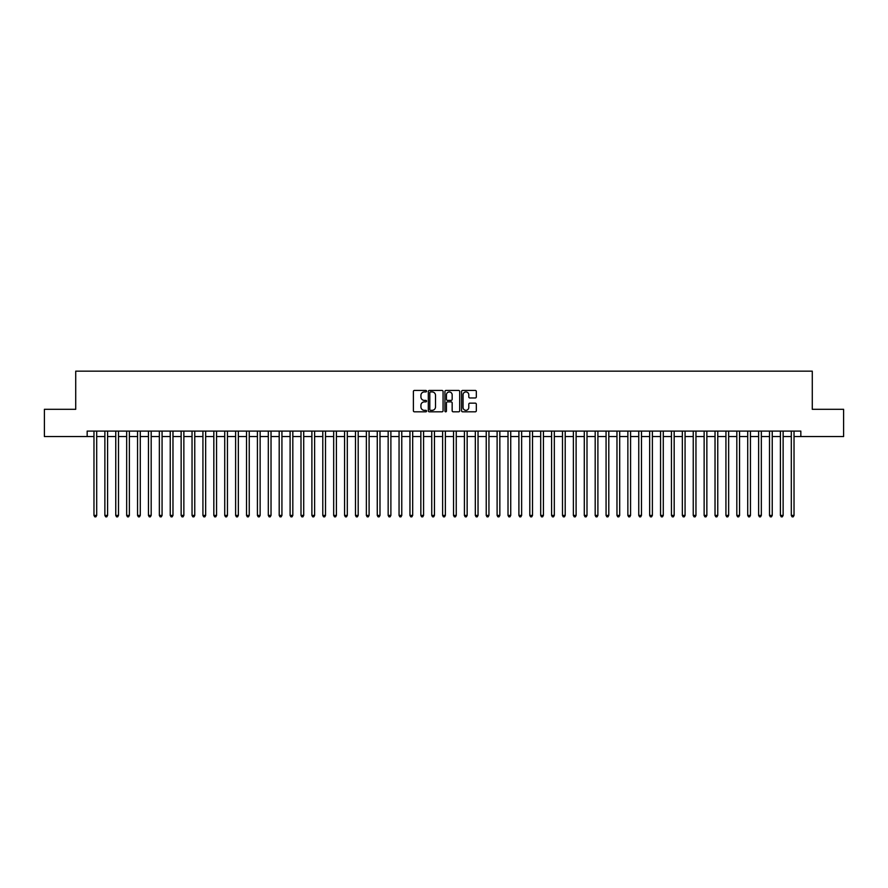 <?xml version="1.0" encoding="UTF-8"?>
<svg xmlns="http://www.w3.org/2000/svg" width="888" height="888" viewBox="0 0 888 888"><rect width="100%" height="100%" fill="white"/><g stroke="black" fill="none" stroke-linecap="round" stroke-linejoin="round"><path stroke-width="1.33" d="M426.562 391.175A0.744 0.744 0 0 0 425.818 390.431L414.452 390.431A1.066 1.066 0 0 0 413.386 391.497L413.386 410.756A1.066 1.066 0 0 0 414.452 411.821L425.818 411.821A0.744 0.744 0 0 0 426.562 411.066A0.744 0.744 0 0 0 425.818 410.323L424.353 410.323A3.419 3.419 0 0 1 420.923 406.904L420.923 405.294A3.419 3.419 0 0 1 424.353 401.876L425.818 401.876A0.744 0.744 0 0 0 426.562 401.121A0.744 0.744 0 0 0 425.818 400.377L424.353 400.377A3.419 3.419 0 0 1 420.923 396.958L420.923 395.349A3.419 3.419 0 0 1 424.353 391.93L425.818 391.93A0.744 0.744 0 0 0 426.562 391.175M475.258 397.968A1.066 1.066 0 0 0 476.323 396.903L476.323 391.497A1.066 1.066 0 0 0 475.258 390.431L462.637 390.431A1.066 1.066 0 0 0 461.571 391.497L461.571 410.756A1.066 1.066 0 0 0 462.637 411.821L475.258 411.821A1.066 1.066 0 0 0 476.323 410.756L476.323 404.229A1.066 1.066 0 0 0 475.258 403.152L469.852 403.152A1.066 1.066 0 0 0 468.786 404.229L468.786 407.459A2.864 2.864 0 0 1 465.923 410.323A2.864 2.864 0 0 1 463.059 407.459L463.059 394.794A2.864 2.864 0 0 1 465.923 391.93A2.864 2.864 0 0 1 468.786 394.794L468.786 396.903A1.066 1.066 0 0 0 469.852 397.968L475.258 397.968M87.168 436.541L44.4 436.541L44.4 409.301L75.724 409.301L75.724 371.162L812.276 371.162L812.276 409.301L843.6 409.301L843.6 436.541L800.832 436.541L800.832 431.091L87.168 431.091L87.168 436.541L93.973 436.541M443.068 391.497A1.066 1.066 0 0 0 441.991 390.431L429.37 390.431A1.066 1.066 0 0 0 428.305 391.497L428.305 410.756A1.066 1.066 0 0 0 429.37 411.821L441.991 411.821A1.066 1.066 0 0 0 443.068 410.756L443.068 391.497M446.009 390.431L458.63 390.431A1.066 1.066 0 0 1 459.695 391.497L459.695 410.756A1.066 1.066 0 0 1 458.63 411.821L453.224 411.821A1.066 1.066 0 0 1 452.159 410.756L452.159 402.941A1.066 1.066 0 0 0 451.082 401.876L447.508 401.876A1.066 1.066 0 0 0 446.431 402.941L446.431 411.066A0.744 0.744 0 0 1 445.687 411.821A0.744 0.744 0 0 1 444.932 411.066L444.932 391.497A1.066 1.066 0 0 1 446.009 390.431M96.703 436.541L104.873 436.541M107.592 436.541L115.762 436.541M118.493 436.541L126.662 436.541M129.382 436.541L137.562 436.541M140.282 436.541L148.451 436.541M151.182 436.541L159.352 436.541M162.071 436.541L170.241 436.541M172.971 436.541L181.141 436.541M183.86 436.541L192.041 436.541M194.761 436.541L202.93 436.541M205.661 436.541L213.83 436.541M216.55 436.541L224.72 436.541M227.45 436.541L235.62 436.541M238.339 436.541L246.52 436.541M249.239 436.541L257.409 436.541M260.14 436.541L268.309 436.541M271.029 436.541L279.198 436.541M281.929 436.541L290.099 436.541M292.818 436.541L300.999 436.541M303.718 436.541L311.888 436.541M314.618 436.541L322.788 436.541M325.508 436.541L333.677 436.541M336.408 436.541L344.577 436.541M347.297 436.541L355.478 436.541M358.197 436.541L366.367 436.541M369.097 436.541L377.267 436.541M379.986 436.541L388.156 436.541M390.887 436.541L399.056 436.541M401.776 436.541L409.956 436.541M412.676 436.541L420.845 436.541M423.576 436.541L431.746 436.541M434.465 436.541L442.635 436.541M445.365 436.541L453.535 436.541M456.254 436.541L464.424 436.541M467.155 436.541L475.324 436.541M478.044 436.541L486.224 436.541M488.944 436.541L497.114 436.541M499.844 436.541L508.014 436.541M510.733 436.541L518.903 436.541M521.633 436.541L529.803 436.541M532.523 436.541L540.703 436.541M543.423 436.541L551.592 436.541M554.323 436.541L562.493 436.541M565.212 436.541L573.382 436.541M576.112 436.541L584.282 436.541M587.001 436.541L595.182 436.541M597.902 436.541L606.071 436.541M608.802 436.541L616.971 436.541M619.691 436.541L627.86 436.541M630.591 436.541L638.761 436.541M641.48 436.541L649.661 436.541M652.38 436.541L660.55 436.541M663.28 436.541L671.45 436.541M674.17 436.541L682.339 436.541M685.07 436.541L693.239 436.541M695.959 436.541L704.14 436.541M706.859 436.541L715.029 436.541M717.759 436.541L725.929 436.541M728.648 436.541L736.818 436.541M739.549 436.541L747.718 436.541M750.438 436.541L758.618 436.541M761.338 436.541L769.508 436.541M772.238 436.541L780.408 436.541M783.127 436.541L791.297 436.541M794.027 436.541L800.832 436.541M430.547 391.93A0.744 0.744 0 0 0 429.803 392.674L429.803 409.579A0.744 0.744 0 0 0 430.547 410.323L432.101 410.323A3.419 3.419 0 0 0 435.52 406.904L435.52 395.349A3.419 3.419 0 0 0 432.101 391.93L430.547 391.93M452.159 394.838A2.864 2.864 0 0 0 449.295 391.985A2.864 2.864 0 0 0 446.431 394.838L446.431 399.311A1.066 1.066 0 0 0 447.508 400.377L451.082 400.377A1.066 1.066 0 0 0 452.159 399.311L452.159 394.838M96.703 431.091L96.703 515.417L93.973 515.417L93.973 431.091M96.703 515.417L95.882 516.838L94.794 516.838L93.973 515.417M107.592 431.091L107.592 515.417L104.873 515.417L104.873 431.091M107.592 515.417L106.782 516.838L105.683 516.838L104.873 515.417M118.493 431.091L118.493 515.417L115.762 515.417L115.762 431.091M118.493 515.417L117.671 516.838L116.583 516.838L115.762 515.417M129.382 431.091L129.382 515.417L126.662 515.417L126.662 431.091M129.382 515.417L128.571 516.838L127.484 516.838L126.662 515.417M140.282 431.091L140.282 515.417L137.562 515.417L137.562 431.091M140.282 515.417L139.46 516.838L138.373 516.838L137.562 515.417M151.182 431.091L151.182 515.417L148.451 515.417L148.451 431.091M151.182 515.417L150.361 516.838L149.273 516.838L148.451 515.417M162.071 431.091L162.071 515.417L159.352 515.417L159.352 431.091M162.071 515.417L161.261 516.838L160.162 516.838L159.352 515.417M172.971 431.091L172.971 515.417L170.241 515.417L170.241 431.091M172.971 515.417L172.15 516.838L171.062 516.838L170.241 515.417M183.86 431.091L183.86 515.417L181.141 515.417L181.141 431.091M183.86 515.417L183.05 516.838L181.962 516.838L181.141 515.417M194.761 431.091L194.761 515.417L192.041 515.417L192.041 431.091M194.761 515.417L193.939 516.838L192.851 516.838L192.041 515.417M205.661 431.091L205.661 515.417L202.93 515.417L202.93 431.091M205.661 515.417L204.839 516.838L203.752 516.838L202.93 515.417M216.55 431.091L216.55 515.417L213.83 515.417L213.83 431.091M216.55 515.417L215.74 516.838L214.641 516.838L213.83 515.417M227.45 431.091L227.45 515.417L224.72 515.417L224.72 431.091M227.45 515.417L226.629 516.838L225.541 516.838L224.72 515.417M238.339 431.091L238.339 515.417L235.62 515.417L235.62 431.091M238.339 515.417L237.529 516.838L236.441 516.838L235.62 515.417M249.239 431.091L249.239 515.417L246.52 515.417L246.52 431.091M249.239 515.417L248.418 516.838L247.33 516.838L246.52 515.417M260.14 431.091L260.14 515.417L257.409 515.417L257.409 431.091M260.14 515.417L259.318 516.838L258.23 516.838L257.409 515.417M271.029 431.091L271.029 515.417L268.309 515.417L268.309 431.091M271.029 515.417L270.218 516.838L269.12 516.838L268.309 515.417M281.929 431.091L281.929 515.417L279.198 515.417L279.198 431.091M281.929 515.417L281.108 516.838L280.02 516.838L279.198 515.417M292.818 431.091L292.818 515.417L290.099 515.417L290.099 431.091M292.818 515.417L292.008 516.838L290.92 516.838L290.099 515.417M303.718 431.091L303.718 515.417L300.999 515.417L300.999 431.091M303.718 515.417L302.897 516.838L301.809 516.838L300.999 515.417M314.618 431.091L314.618 515.417L311.888 515.417L311.888 431.091M314.618 515.417L313.797 516.838L312.709 516.838L311.888 515.417M325.508 431.091L325.508 515.417L322.788 515.417L322.788 431.091M325.508 515.417L324.697 516.838L323.598 516.838L322.788 515.417M336.408 431.091L336.408 515.417L333.677 515.417L333.677 431.091M336.408 515.417L335.586 516.838L334.499 516.838L333.677 515.417M347.297 431.091L347.297 515.417L344.577 515.417L344.577 431.091M347.297 515.417L346.486 516.838L345.399 516.838L344.577 515.417M358.197 431.091L358.197 515.417L355.478 515.417L355.478 431.091M358.197 515.417L357.376 516.838L356.288 516.838L355.478 515.417M369.097 431.091L369.097 515.417L366.367 515.417L366.367 431.091M369.097 515.417L368.276 516.838L367.188 516.838L366.367 515.417M379.986 431.091L379.986 515.417L377.267 515.417L377.267 431.091M379.986 515.417L379.176 516.838L378.077 516.838L377.267 515.417M390.887 431.091L390.887 515.417L388.156 515.417L388.156 431.091M390.887 515.417L390.065 516.838L388.977 516.838L388.156 515.417M401.776 431.091L401.776 515.417L399.056 515.417L399.056 431.091M401.776 515.417L400.965 516.838L399.878 516.838L399.056 515.417M412.676 431.091L412.676 515.417L409.956 515.417L409.956 431.091M412.676 515.417L411.854 516.838L410.767 516.838L409.956 515.417M423.576 431.091L423.576 515.417L420.845 515.417L420.845 431.091M423.576 515.417L422.755 516.838L421.667 516.838L420.845 515.417M434.465 431.091L434.465 515.417L431.746 515.417L431.746 431.091M434.465 515.417L433.644 516.838L432.556 516.838L431.746 515.417M445.365 431.091L445.365 515.417L442.635 515.417L442.635 431.091M445.365 515.417L444.544 516.838L443.456 516.838L442.635 515.417M456.254 431.091L456.254 515.417L453.535 515.417L453.535 431.091M456.254 515.417L455.444 516.838L454.356 516.838L453.535 515.417M467.155 431.091L467.155 515.417L464.424 515.417L464.424 431.091M467.155 515.417L466.333 516.838L465.245 516.838L464.424 515.417M478.044 431.091L478.044 515.417L475.324 515.417L475.324 431.091M478.044 515.417L477.233 516.838L476.146 516.838L475.324 515.417M488.944 431.091L488.944 515.417L486.224 515.417L486.224 431.091M488.944 515.417L488.123 516.838L487.035 516.838L486.224 515.417M499.844 431.091L499.844 515.417L497.114 515.417L497.114 431.091M499.844 515.417L499.023 516.838L497.935 516.838L497.114 515.417M510.733 431.091L510.733 515.417L508.014 515.417L508.014 431.091M510.733 515.417L509.923 516.838L508.824 516.838L508.014 515.417M521.633 431.091L521.633 515.417L518.903 515.417L518.903 431.091M521.633 515.417L520.812 516.838L519.724 516.838L518.903 515.417M532.523 431.091L532.523 515.417L529.803 515.417L529.803 431.091M532.523 515.417L531.712 516.838L530.624 516.838L529.803 515.417M543.423 431.091L543.423 515.417L540.703 515.417L540.703 431.091M543.423 515.417L542.601 516.838L541.514 516.838L540.703 515.417M554.323 431.091L554.323 515.417L551.592 515.417L551.592 431.091M554.323 515.417L553.502 516.838L552.414 516.838L551.592 515.417M565.212 431.091L565.212 515.417L562.493 515.417L562.493 431.091M565.212 515.417L564.402 516.838L563.303 516.838L562.493 515.417M576.112 431.091L576.112 515.417L573.382 515.417L573.382 431.091M576.112 515.417L575.291 516.838L574.203 516.838L573.382 515.417M587.001 431.091L587.001 515.417L584.282 515.417L584.282 431.091M587.001 515.417L586.191 516.838L585.103 516.838L584.282 515.417M597.902 431.091L597.902 515.417L595.182 515.417L595.182 431.091M597.902 515.417L597.08 516.838L595.992 516.838L595.182 515.417M608.802 431.091L608.802 515.417L606.071 515.417L606.071 431.091M608.802 515.417L607.98 516.838L606.893 516.838L606.071 515.417M619.691 431.091L619.691 515.417L616.971 515.417L616.971 431.091M619.691 515.417L618.88 516.838L617.782 516.838L616.971 515.417M630.591 431.091L630.591 515.417L627.86 515.417L627.86 431.091M630.591 515.417L629.77 516.838L628.682 516.838L627.86 515.417M641.48 431.091L641.48 515.417L638.761 515.417L638.761 431.091M641.48 515.417L640.67 516.838L639.582 516.838L638.761 515.417M652.38 431.091L652.38 515.417L649.661 515.417L649.661 431.091M652.38 515.417L651.559 516.838L650.471 516.838L649.661 515.417M663.28 431.091L663.28 515.417L660.55 515.417L660.55 431.091M663.28 515.417L662.459 516.838L661.371 516.838L660.55 515.417M674.17 431.091L674.17 515.417L671.45 515.417L671.45 431.091M674.17 515.417L673.359 516.838L672.26 516.838L671.45 515.417M685.07 431.091L685.07 515.417L682.339 515.417L682.339 431.091M685.07 515.417L684.248 516.838L683.161 516.838L682.339 515.417M695.959 431.091L695.959 515.417L693.239 515.417L693.239 431.091M695.959 515.417L695.149 516.838L694.061 516.838L693.239 515.417M706.859 431.091L706.859 515.417L704.14 515.417L704.14 431.091M706.859 515.417L706.038 516.838L704.95 516.838L704.14 515.417M717.759 431.091L717.759 515.417L715.029 515.417L715.029 431.091M717.759 515.417L716.938 516.838L715.85 516.838L715.029 515.417M728.648 431.091L728.648 515.417L725.929 515.417L725.929 431.091M728.648 515.417L727.838 516.838L726.739 516.838L725.929 515.417M739.549 431.091L739.549 515.417L736.818 515.417L736.818 431.091M739.549 515.417L738.727 516.838L737.639 516.838L736.818 515.417M750.438 431.091L750.438 515.417L747.718 515.417L747.718 431.091M750.438 515.417L749.627 516.838L748.54 516.838L747.718 515.417M761.338 431.091L761.338 515.417L758.618 515.417L758.618 431.091M761.338 515.417L760.517 516.838L759.429 516.838L758.618 515.417M772.238 431.091L772.238 515.417L769.508 515.417L769.508 431.091M772.238 515.417L771.417 516.838L770.329 516.838L769.508 515.417M783.127 431.091L783.127 515.417L780.408 515.417L780.408 431.091M783.127 515.417L782.317 516.838L781.218 516.838L780.408 515.417M794.027 431.091L794.027 515.417L791.297 515.417L791.297 431.091M794.027 515.417L793.206 516.838L792.118 516.838L791.297 515.417"/></g></svg>
